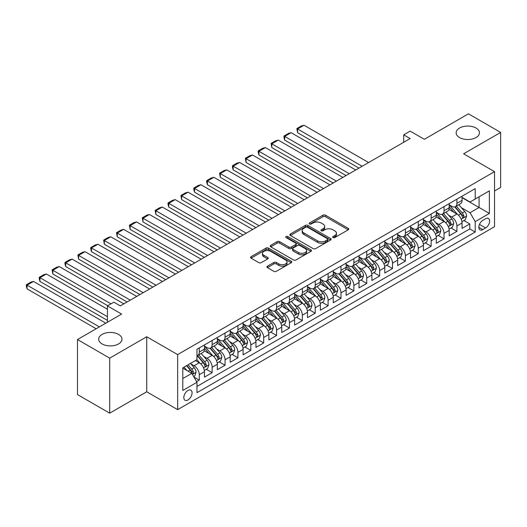 <?xml version="1.0" encoding="UTF-8"?>
<svg xmlns="http://www.w3.org/2000/svg" width="527" height="527" viewBox="0 0 527 527"><rect width="100%" height="100%" fill="white"/><g stroke="black" fill="none" stroke-linecap="round" stroke-linejoin="round"><path stroke-width="0.79" d="M333.031 237.565A1.252 0.725 0 0 0 334.803 237.565L348.235 229.812A1.785 1.034 0 0 0 348.762 229.08A1.785 1.034 0 0 0 348.235 228.349L325.475 215.207A1.785 1.034 0 0 0 322.946 215.207L309.514 222.967A1.252 0.725 0 0 0 309.145 223.474A1.252 0.725 0 0 0 309.514 223.988A1.252 0.725 0 0 0 311.286 223.988L313.025 222.987A5.725 3.3 0 0 1 321.114 222.987L323.011 224.08A5.725 3.3 0 0 1 324.685 226.412A5.725 3.3 0 0 1 323.011 228.751L321.272 229.752A1.252 0.725 0 0 0 320.903 230.266A1.252 0.725 0 0 0 321.272 230.78A1.252 0.725 0 0 0 323.044 230.78L324.784 229.772A5.725 3.3 0 0 1 332.873 229.772L334.77 230.866A5.725 3.3 0 0 1 336.45 233.204A5.725 3.3 0 0 1 334.77 235.543L333.031 236.544A1.252 0.725 0 0 0 332.669 237.058A1.252 0.725 0 0 0 333.031 237.565L333.031 236.544M118.582 334.414A11.66 6.732 0 0 0 105.874 332.952A11.66 6.732 0 0 0 98.681 339.171A11.66 6.732 0 0 0 102.093 343.933A11.66 6.732 0 0 0 114.8 345.389A11.66 6.732 0 0 0 121.994 339.171A11.66 6.732 0 0 0 118.582 334.414M476.046 128.035A11.66 6.732 0 0 0 463.338 126.572A11.66 6.732 0 0 0 456.145 132.791A11.66 6.732 0 0 0 459.557 137.554A11.66 6.732 0 0 0 472.264 139.009A11.66 6.732 0 0 0 479.458 132.791A11.66 6.732 0 0 0 476.046 128.035M187.948 399.973A5.83 3.366 120 0 0 191.756 394.835A5.83 3.366 120 0 0 190.866 390.164A5.83 3.366 120 0 0 187.948 390.454A5.83 3.366 120 0 0 184.14 395.586A5.83 3.366 120 0 0 185.036 400.263A5.83 3.366 120 0 0 187.948 399.973M267.439 266.161A1.785 1.034 0 0 0 266.919 266.893A1.785 1.034 0 0 0 267.439 267.624L273.829 271.313A1.785 1.034 0 0 0 276.352 271.313L291.273 262.696A1.785 1.034 0 0 0 291.8 261.965A1.785 1.034 0 0 0 291.273 261.234L268.513 248.098A1.785 1.034 0 0 0 265.99 248.098L251.069 256.708A1.785 1.034 0 0 0 250.542 257.44A1.785 1.034 0 0 0 251.069 258.171L258.777 262.624A1.785 1.034 0 0 0 261.306 262.624L267.696 258.935A1.785 1.034 0 0 0 268.217 258.204A1.785 1.034 0 0 0 267.696 257.479L263.869 255.266A4.783 2.76 0 0 1 262.466 253.316A4.783 2.76 0 0 1 265.424 250.766A4.783 2.76 0 0 1 270.634 251.366L285.614 260.015A4.783 2.76 0 0 1 287.017 261.965A4.783 2.76 0 0 1 284.066 264.514A4.783 2.76 0 0 1 278.855 263.922L276.352 262.479A1.785 1.034 0 0 0 273.829 262.479L267.439 266.161L267.439 267.624M494.53 190.991L500.65 187.454L500.65 132.422L468.444 113.825L424.327 139.299L410.158 131.118L403.715 134.84L410.158 138.555L120.321 305.891L113.878 302.175L107.442 305.891L107.442 322.254M109.695 358.136L109.695 413.175L146.73 391.792L146.73 336.753L109.695 358.136L77.489 339.546L121.612 314.072L107.442 305.891M146.73 336.753L177.645 354.605L494.53 171.65L494.53 226.689L177.645 409.637L177.645 354.605M500.65 132.422L463.615 153.805L494.53 171.65M313.15 248.606A1.785 1.034 0 0 0 315.68 248.606L330.6 239.996A1.785 1.034 0 0 0 331.121 239.265A1.785 1.034 0 0 0 330.6 238.533L307.84 225.391A1.785 1.034 0 0 0 305.311 225.391L290.39 234.008A1.785 1.034 0 0 0 289.863 234.739A1.785 1.034 0 0 0 290.39 235.47L313.15 248.606M286.53 237.835A1.252 0.725 0 0 1 287.795 238.013L287.795 236.524L310.937 249.884A1.785 1.034 0 0 1 311.464 250.615A1.785 1.034 0 0 1 310.937 251.346L296.016 259.956A1.785 1.034 0 0 1 293.486 259.956L270.726 246.82L270.726 245.358A1.785 1.034 0 0 0 270.206 246.089A1.785 1.034 0 0 0 270.726 246.82M270.726 245.358L277.116 241.669A1.785 1.034 0 0 1 279.639 241.669L288.875 246.998A1.785 1.034 0 0 0 291.405 246.998L295.64 244.554A1.785 1.034 0 0 0 296.161 243.823A1.785 1.034 0 0 0 295.64 243.099L286.029 237.545A1.252 0.725 0 0 1 285.66 237.038A1.252 0.725 0 0 1 286.431 236.366A1.252 0.725 0 0 1 287.795 236.524M109.695 413.175L77.489 394.578L77.489 339.546M196.611 381.66L199.285 380.112L193.943 377.029M190.899 363.893L194.134 365.758A7.286 4.209 60 0 1 199.285 374.684L204.436 371.713L204.436 377.141L212.164 372.675L206.307 369.295M203.778 356.456L207.012 358.32A7.286 4.209 60 0 1 212.164 367.247L217.322 364.276L217.322 369.704L225.049 365.237L219.186 361.858M216.663 349.019L219.897 350.883A7.286 4.209 60 0 1 225.049 359.809L230.2 356.838L230.2 362.266L237.927 357.8L232.071 354.421M229.541 341.582L232.776 343.446A7.286 4.209 60 0 1 237.927 352.372L243.085 349.401L243.085 354.829L250.812 350.363L244.95 346.983M242.427 334.144L245.661 336.015A7.286 4.209 60 0 1 250.812 344.935L255.964 341.964L255.964 347.392L263.691 342.925L257.835 339.546M255.305 326.707L258.54 328.578A7.286 4.209 60 0 1 263.691 337.497L268.849 334.526L268.849 339.955L276.576 335.495L270.713 332.109M268.19 319.27L271.425 321.141A7.286 4.209 60 0 1 276.576 330.06L281.728 327.089L281.728 332.517L289.455 328.057L283.598 324.672M281.069 311.832L284.303 313.703A7.286 4.209 60 0 1 289.455 322.623L294.606 319.652L294.606 325.08L302.34 320.62L296.477 317.234M293.954 304.395L297.188 306.266A7.286 4.209 60 0 1 302.34 315.186L307.491 312.215L307.491 317.643L315.218 313.183L309.356 309.797M306.833 296.958L310.067 298.829A7.286 4.209 60 0 1 315.218 307.748L320.37 304.777L320.37 310.205L328.104 305.746L322.241 302.36M319.711 289.521L322.946 291.391A7.286 4.209 60 0 1 328.104 300.311L333.255 297.34L333.255 302.768L340.982 298.308L335.119 294.922M332.596 282.083L335.831 283.954A7.286 4.209 60 0 1 340.982 292.874L346.134 289.903L346.134 295.331L353.867 290.871L348.004 287.485M345.475 274.646L348.709 276.517A7.286 4.209 60 0 1 353.867 285.436L359.019 282.465L359.019 287.894L366.746 283.434L360.883 280.048M358.36 267.209L361.594 269.08A7.286 4.209 60 0 1 366.746 278.006L371.897 275.028L371.897 280.456L379.624 275.996L373.768 272.611M371.239 259.771L374.473 261.642A7.286 4.209 60 0 1 379.624 270.568L384.782 267.591L384.782 273.019L392.51 268.559L386.647 265.173M384.124 252.334L387.358 254.205A7.286 4.209 60 0 1 392.51 263.131L397.661 260.154L397.661 265.582L405.388 261.122L399.532 257.736M397.002 244.897L400.237 246.768A7.286 4.209 60 0 1 405.388 255.694L410.546 252.716L410.546 258.144L418.273 253.685L412.41 250.299M409.887 237.46L413.122 239.33A7.286 4.209 60 0 1 418.273 248.257L423.425 245.279L423.425 250.707L431.152 246.247L425.296 242.861M422.766 230.022L426 231.893A7.286 4.209 60 0 1 431.152 240.819L436.303 237.842L436.303 243.27L444.037 238.81L438.174 235.424M435.651 222.585L438.886 224.456A7.286 4.209 60 0 1 444.037 233.382L449.188 230.404L449.188 235.832L456.916 231.373L456.916 225.945A7.286 4.209 -120 0 0 451.764 217.019L448.53 215.148M451.053 227.987L456.916 231.373M204.436 371.713A7.286 4.209 -120 0 0 199.285 362.787L195.418 360.554M217.322 364.276A7.286 4.209 -120 0 0 212.164 355.35L204.199 350.751M230.2 356.838A7.286 4.209 -120 0 0 225.049 347.912L217.084 343.314M243.085 349.401A7.286 4.209 -120 0 0 237.927 340.475L229.963 335.877M255.964 341.964A7.286 4.209 -120 0 0 250.812 333.038L242.848 328.44M268.849 334.526A7.286 4.209 -120 0 0 263.691 325.6L255.727 321.002M281.728 327.089A7.286 4.209 -120 0 0 276.576 318.163L268.605 313.565M294.606 319.652A7.286 4.209 -120 0 0 289.455 310.726L281.49 306.128M307.491 312.215A7.286 4.209 -120 0 0 302.34 303.288L294.369 298.69M320.37 304.777A7.286 4.209 -120 0 0 315.218 295.851L307.254 291.253M333.255 297.34A7.286 4.209 -120 0 0 328.104 288.414L320.133 283.816M346.134 289.903A7.286 4.209 -120 0 0 340.982 280.977L333.018 276.379M359.019 282.465A7.286 4.209 -120 0 0 353.867 273.539L345.896 268.941M371.897 275.028A7.286 4.209 -120 0 0 366.746 266.102L358.782 261.504M384.782 267.591A7.286 4.209 -120 0 0 379.624 258.665L371.66 254.067M397.661 260.154A7.286 4.209 -120 0 0 392.51 251.227L384.545 246.629M410.546 252.716A7.286 4.209 -120 0 0 405.388 243.79L397.424 239.192M423.425 245.279A7.286 4.209 -120 0 0 418.273 236.353L410.309 231.755M436.303 237.842A7.286 4.209 -120 0 0 431.152 228.916L423.188 224.318M449.188 230.404A7.286 4.209 -120 0 0 444.037 221.478L436.066 216.88M485.644 218.731L482.811 220.365A5.645 3.261 120 0 0 479.122 225.339A5.645 3.261 120 0 0 479.985 229.864A5.645 3.261 120 0 0 482.811 229.588L485.644 227.954A5.645 3.261 120 0 0 489.333 222.974A5.645 3.261 120 0 0 488.47 218.448A5.645 3.261 120 0 0 485.644 218.731M182.797 378.551L191.815 373.347L196.966 382.273L196.966 392.681L475.209 232.038L475.209 221.63L470.058 212.704L461.415 207.71M196.966 382.273L182.797 390.454L182.797 367.839L196.966 359.664L196.966 349.249L475.209 188.607L475.209 199.022L489.379 190.84L489.379 213.448L475.209 221.63M204.436 346.127L207.012 347.616A7.286 4.209 60 0 0 210.655 347.972L215.813 345.001A7.286 4.209 -120 0 0 217.322 341.661L217.322 337.497M217.322 338.69L219.897 340.178A7.286 4.209 60 0 0 223.54 340.534L228.692 337.563A7.286 4.209 -120 0 0 230.2 334.23L230.2 330.06M230.2 331.252L232.776 332.741A7.286 4.209 60 0 0 236.419 333.104L241.57 330.126A7.286 4.209 -120 0 0 243.085 326.793L243.085 322.623M243.085 323.815L245.661 325.304A7.286 4.209 60 0 0 249.304 325.666L254.455 322.689A7.286 4.209 -120 0 0 255.964 319.355L255.964 315.186M255.964 316.378L258.54 317.867A7.286 4.209 60 0 0 262.183 318.229L267.334 315.251A7.286 4.209 -120 0 0 268.849 311.918L268.849 307.748M268.849 308.941L271.425 310.429A7.286 4.209 60 0 0 275.068 310.792L280.219 307.814A7.286 4.209 -120 0 0 281.728 304.481L281.728 300.311M281.728 301.503L284.303 302.992A7.286 4.209 60 0 0 287.946 303.354L293.098 300.377A7.286 4.209 -120 0 0 294.606 297.044L294.606 292.874M294.606 294.066L297.188 295.555A7.286 4.209 60 0 0 300.831 295.917L305.983 292.94A7.286 4.209 -120 0 0 307.491 289.606L307.491 285.436M307.491 286.629L310.067 288.117A7.286 4.209 60 0 0 313.71 288.48L318.861 285.502A7.286 4.209 -120 0 0 320.37 282.169L320.37 277.999M320.37 279.191L322.946 280.68A7.286 4.209 60 0 0 326.595 281.043L331.746 278.065A7.286 4.209 -120 0 0 333.255 274.732L333.255 270.562M333.255 271.754L335.831 273.243A7.286 4.209 60 0 0 339.474 273.605L344.625 270.628A7.286 4.209 -120 0 0 346.134 267.294L346.134 263.131M346.134 264.317L348.709 265.806A7.286 4.209 60 0 0 352.352 266.168L357.51 263.19A7.286 4.209 -120 0 0 359.019 259.857L359.019 255.694M359.019 256.88L361.594 258.368A7.286 4.209 60 0 0 365.237 258.731L370.389 255.753A7.286 4.209 -120 0 0 371.897 252.42L371.897 248.257M371.897 249.442L374.473 250.931A7.286 4.209 60 0 0 378.116 251.293L383.274 248.316A7.286 4.209 -120 0 0 384.782 244.983L384.782 240.819M384.782 242.005L387.358 243.494A7.286 4.209 60 0 0 391.001 243.856L396.152 240.879A7.286 4.209 -120 0 0 397.661 237.545L397.661 233.382M397.661 234.568L400.237 236.056A7.286 4.209 60 0 0 403.88 236.419L409.031 233.441A7.286 4.209 -120 0 0 410.546 230.108L410.546 225.945M410.546 227.13L413.122 228.619A7.286 4.209 60 0 0 416.765 228.981L421.916 226.004A7.286 4.209 -120 0 0 423.425 222.671L423.425 218.507M423.425 219.693L426 221.182A7.286 4.209 60 0 0 429.643 221.544L434.795 218.567A7.286 4.209 -120 0 0 436.303 215.233L436.303 211.07M436.303 212.256L438.886 213.745A7.286 4.209 60 0 0 442.528 214.107L447.68 211.129A7.286 4.209 -120 0 0 449.188 207.796L449.188 203.633M196.966 386.436L469.801 228.916L469.801 223.935L462.067 228.395L462.067 222.967A7.286 4.209 -120 0 0 456.916 214.041L448.951 209.443M449.188 204.819L451.764 206.307A7.286 4.209 -120 0 0 455.407 206.67A7.286 4.209 -120 0 0 456.916 203.336L456.916 199.166M455.407 206.67L460.558 203.692A7.286 4.209 -120 0 0 462.067 200.359L462.067 196.196M199.285 347.912L199.285 352.076A7.286 4.209 60 0 1 197.777 355.409A7.286 4.209 60 0 1 196.966 355.705M197.777 355.409L202.928 352.438A7.286 4.209 -120 0 0 204.436 349.098L204.436 344.935M212.164 340.475L212.164 344.638A7.286 4.209 60 0 1 210.655 347.972M225.049 333.038L225.049 337.201A7.286 4.209 60 0 1 223.54 340.534M237.927 325.6L237.927 329.764A7.286 4.209 60 0 1 236.419 333.104M250.812 318.163L250.812 322.326A7.286 4.209 60 0 1 249.304 325.666M263.691 310.726L263.691 314.889A7.286 4.209 60 0 1 262.183 318.229M276.576 303.288L276.576 307.452A7.286 4.209 60 0 1 275.068 310.792M289.455 295.851L289.455 300.015A7.286 4.209 60 0 1 287.946 303.354M302.34 288.414L302.34 292.577A7.286 4.209 60 0 1 300.831 295.917M315.218 280.977L315.218 285.14A7.286 4.209 60 0 1 313.71 288.48M328.104 273.539L328.104 277.703A7.286 4.209 60 0 1 326.595 281.043M340.982 266.102L340.982 270.265A7.286 4.209 60 0 1 339.474 273.605M353.867 258.665L353.867 262.828A7.286 4.209 60 0 1 352.352 266.168M366.746 251.227L366.746 255.391A7.286 4.209 60 0 1 365.237 258.731M379.624 243.79L379.624 247.953A7.286 4.209 60 0 1 378.116 251.293M392.51 236.353L392.51 240.516A7.286 4.209 60 0 1 391.001 243.856M405.388 228.916L405.388 233.079A7.286 4.209 60 0 1 403.88 236.419M418.273 221.478L418.273 225.642A7.286 4.209 60 0 1 416.765 228.981M431.152 214.041L431.152 218.211A7.286 4.209 60 0 1 429.643 221.544M444.037 206.604L444.037 210.774A7.286 4.209 60 0 1 442.528 214.107M444.037 233.382L444.037 238.81M431.152 240.819L431.152 246.247M418.273 248.257L418.273 253.685M405.388 255.694L405.388 261.122M392.51 263.131L392.51 268.559M379.624 270.568L379.624 275.996M366.746 278.006L366.746 283.434M353.867 285.436L353.867 290.871M340.982 292.874L340.982 298.308M328.104 300.311L328.104 305.746M315.218 307.748L315.218 313.183M302.34 315.186L302.34 320.62M289.455 322.623L289.455 328.057M276.576 330.06L276.576 335.495M263.691 337.497L263.691 342.925M250.812 344.935L250.812 350.363M237.927 352.372L237.927 357.8M225.049 359.809L225.049 365.237M212.164 367.247L212.164 372.675M199.285 374.684L199.285 380.112M191.815 373.347L182.797 368.142M470.058 212.704L479.076 207.5L479.076 196.788L489.379 190.84M462.067 197.684L489.379 213.448M462.067 197.381L470.058 201.993L475.209 199.022M146.73 391.792L177.645 409.637M403.715 134.84L403.715 142.277M463.938 220.549L469.801 223.935M469.801 228.916L475.209 232.038M333.532 237.743L334.77 237.025A5.725 3.3 0 0 0 336.45 234.693L336.45 233.204M324.685 226.412L324.685 227.901A5.725 3.3 0 0 1 323.011 230.24L321.773 230.951M348.215 229.825L325.475 216.696A1.785 1.034 0 0 0 322.946 216.696L310.014 224.166M330.574 240.009L307.84 226.88A1.785 1.034 0 0 0 305.311 226.88L290.417 235.483M327.438 239.772A1.252 0.725 0 0 0 327.807 239.265A1.252 0.725 0 0 0 327.438 238.751L307.458 227.216A1.252 0.725 0 0 0 305.686 227.216L303.855 228.277A5.725 3.3 0 0 0 302.182 230.615A5.725 3.3 0 0 0 303.855 232.947L317.511 240.832A5.725 3.3 0 0 0 325.607 240.832L327.438 239.772L327.438 241.261A1.252 0.725 0 0 0 327.807 240.753L327.807 239.265M302.182 230.615L302.182 232.097A5.725 3.3 0 0 0 303.855 234.436L303.855 232.947M327.438 241.261L325.607 242.321A5.725 3.3 0 0 1 317.511 242.321L303.855 234.436M270.753 246.834L277.116 243.158L277.116 241.669M296.161 243.823L296.161 245.312A1.785 1.034 0 0 1 295.64 246.043L291.405 248.487A1.785 1.034 0 0 1 288.875 248.487L279.639 243.158A1.785 1.034 0 0 0 277.116 243.158M287.795 238.013L310.91 251.359M298.453 252.532A4.783 2.76 0 0 0 303.664 253.131A4.783 2.76 0 0 0 306.615 250.575A4.783 2.76 0 0 0 305.212 248.625L299.935 245.575A1.785 1.034 0 0 0 297.406 245.575L293.17 248.026A1.785 1.034 0 0 0 292.65 248.751A1.785 1.034 0 0 0 293.17 249.482L298.453 252.532L298.453 254.021A4.783 2.76 0 0 0 303.664 254.62A4.783 2.76 0 0 0 306.615 252.064L306.615 250.575M292.65 248.751L292.65 250.239A1.785 1.034 0 0 0 293.17 250.971L293.17 249.482M298.453 254.021L293.17 250.971M287.017 261.965L287.017 263.454A4.783 2.76 0 0 1 284.066 266.003A4.783 2.76 0 0 1 278.855 265.404L276.352 263.968A1.785 1.034 0 0 0 273.829 263.968L267.466 267.637M262.466 253.316L262.466 254.804A4.783 2.76 0 0 0 263.869 256.754L263.869 255.266M267.67 258.948L263.869 256.754M291.273 261.234L291.273 262.696L268.513 249.581A1.785 1.034 0 0 0 265.99 249.581L251.089 258.184M461.962 221.689L465.288 219.772L466.579 216.05A4.829 2.787 -120 0 0 464.695 211.518L458.813 204.707M362.174 166.262L297.571 128.963L304.013 125.242L368.61 162.54M457.634 214.515L450.651 206.432A13.939 8.043 -120 0 0 449.188 204.898M297.571 132.679L296.866 128.555L297.571 128.963L297.571 132.679L358.953 168.12M453.806 212.249L449.9 207.724A11.568 6.68 -120 0 0 449.188 206.946M454.748 206.933L460.703 213.824A4.829 2.787 60 0 1 462.423 217.15L462.778 217.723L463.431 217.631L463.971 216.254A4.829 2.787 -120 0 0 462.251 212.934L456.362 206.116M455.104 206.821L461.5 214.225A2.457 1.423 60 0 1 462.12 215.187L463.971 216.254M296.866 128.555L301.372 125.953L304.013 125.242M449.076 229.126L452.41 227.209L453.694 223.488A4.829 2.787 -120 0 0 451.817 218.955L445.928 212.144M349.289 173.699L284.692 136.401L291.128 132.679L355.732 169.977M444.748 221.953L437.772 213.87A13.939 8.043 -120 0 0 436.303 212.335M284.692 140.116L283.981 137.481L283.981 135.992L284.692 136.401L284.692 140.116L346.068 175.557M440.921 219.687L437.021 215.161A11.568 6.68 -120 0 0 436.303 214.384M441.87 214.37L447.825 221.261A4.829 2.787 60 0 1 449.544 224.588L449.893 225.161L450.545 225.069L451.092 223.692A4.829 2.787 -120 0 0 449.366 220.372L443.484 213.554M442.219 214.258L448.615 221.663A2.457 1.423 60 0 1 449.235 222.625L451.092 223.692M283.981 135.992L288.493 133.39L291.128 132.679M436.198 236.564L439.525 234.647L440.816 230.925A4.829 2.787 -120 0 0 438.932 226.393L433.049 219.581M336.41 181.136L271.807 143.838L278.249 140.116L342.853 177.415M431.87 229.39L424.887 221.307A13.939 8.043 -120 0 0 423.425 219.772M271.807 147.553L271.102 143.43L271.807 143.838L271.807 147.553L333.189 182.994M428.043 227.124L424.136 222.598A11.568 6.68 -120 0 0 423.425 221.821M428.991 221.808L434.94 228.698A4.829 2.787 60 0 1 436.666 232.025L437.015 232.598L437.667 232.506L438.207 231.129A4.829 2.787 -120 0 0 436.488 227.802L430.599 220.991M429.34 221.696L435.737 229.1A2.457 1.423 60 0 1 436.356 230.062L438.207 231.129M271.102 143.43L275.608 140.828L278.249 140.116M423.319 244.001L426.646 242.084L427.931 238.362A4.829 2.787 -120 0 0 426.053 233.83L420.171 227.018M323.525 188.574L258.928 151.275L265.371 147.553L329.968 184.852M418.991 236.827L412.009 228.744A13.939 8.043 -120 0 0 410.546 227.209M258.928 154.991L258.217 152.356L258.217 150.867L258.928 151.275L258.928 154.991L320.304 190.431M415.157 234.561L411.258 230.035A11.568 6.68 -120 0 0 410.546 229.258M416.106 229.245L422.061 236.136A4.829 2.787 60 0 1 423.78 239.462L424.13 240.035L424.782 239.943L425.329 238.566A4.829 2.787 -120 0 0 423.603 235.24L417.72 228.428M416.455 229.133L422.852 236.537A2.457 1.423 60 0 1 423.471 237.499L425.329 238.566M258.217 150.867L262.729 148.265L265.371 147.553M410.434 251.438L413.761 249.521L415.052 245.799A4.829 2.787 -120 0 0 413.175 241.267L407.285 234.449M310.647 196.011L246.043 158.713L252.486 154.991L317.089 192.289M406.106 244.264L399.123 236.182A13.939 8.043 -120 0 0 397.661 234.647M246.043 162.428L245.338 158.304L246.043 158.713L246.043 162.428L307.425 197.869M402.279 241.992L398.372 237.473A11.568 6.68 -120 0 0 397.661 236.695M403.227 236.682L409.176 243.573A4.829 2.787 60 0 1 410.902 246.899L411.251 247.473L411.903 247.38L412.443 246.004A4.829 2.787 -120 0 0 410.724 242.677L404.841 235.865M403.577 236.57L409.973 243.975A2.457 1.423 60 0 1 410.592 244.936L412.443 246.004M245.338 158.304L249.844 155.702L252.486 154.991M397.556 258.876L400.882 256.959L402.167 253.237A4.829 2.787 -120 0 0 400.289 248.704L394.407 241.886M297.762 203.448L233.165 166.15L239.607 162.428L304.204 199.726M393.228 251.702L386.245 243.619A13.939 8.043 -120 0 0 384.782 242.084M233.165 169.865L232.453 167.224L232.453 165.741L233.165 166.15L233.165 169.865L294.547 205.306M389.394 249.429L385.494 244.91A11.568 6.68 -120 0 0 384.782 244.133M390.342 244.12L396.297 251.01A4.829 2.787 60 0 1 398.017 254.337L398.366 254.91L399.018 254.818L399.565 253.441A4.829 2.787 -120 0 0 397.845 250.114L391.956 243.303M390.691 244.008L397.088 251.412A2.457 1.423 60 0 1 397.707 252.374L399.565 253.441M232.453 165.741L236.966 163.139L239.607 162.428M384.67 266.313L388.004 264.396L389.288 260.674A4.829 2.787 -120 0 0 387.411 256.142L381.522 249.324M284.883 210.879L220.279 173.587L226.722 169.865L291.326 207.164M380.342 259.139L373.366 251.056A13.939 8.043 -120 0 0 371.897 249.521M220.279 177.303L219.575 173.179L220.279 173.587L220.279 177.303L281.662 212.743M376.515 256.866L372.609 252.347A11.568 6.68 -120 0 0 371.897 251.57M377.464 251.557L383.412 258.447A4.829 2.787 60 0 1 385.138 261.774L385.487 262.347L386.139 262.255L386.68 260.878A4.829 2.787 -120 0 0 384.96 257.551L379.078 250.74M377.813 251.438L384.209 258.849A2.457 1.423 60 0 1 384.829 259.811L386.68 260.878M219.575 173.179L224.08 170.577L226.722 169.865M371.792 273.75L375.119 271.827L376.41 268.111A4.829 2.787 -120 0 0 374.526 263.579L368.643 256.761M272.004 218.316L207.401 181.024L213.843 177.303L278.44 214.601M367.464 266.576L360.481 258.493A13.939 8.043 -120 0 0 359.019 256.959M207.401 184.74L206.689 182.098L206.689 180.616L207.401 181.024L207.401 184.74L268.783 220.181M363.637 264.304L359.73 259.785A11.568 6.68 -120 0 0 359.019 259.007M364.579 258.994L370.534 265.885A4.829 2.787 60 0 1 372.253 269.211L372.609 269.784L373.261 269.692L373.801 268.315A4.829 2.787 -120 0 0 372.082 264.989L366.193 258.177M364.928 258.876L371.324 266.287A2.457 1.423 60 0 1 371.95 267.248L373.801 268.315M206.689 180.616L211.202 178.007L213.843 177.303M358.907 281.187L362.24 279.264L363.525 275.549A4.829 2.787 -120 0 0 361.647 271.016L355.758 264.198M259.119 225.754L194.522 188.462L200.958 184.74L265.562 222.038M354.579 274.014L347.603 265.931A13.939 8.043 -120 0 0 346.134 264.396M194.522 192.177L193.811 189.536L193.811 188.053L194.522 188.462L194.522 192.177L255.898 227.618M350.751 271.741L346.845 267.222A11.568 6.68 -120 0 0 346.134 266.445M351.7 266.431L357.649 273.322A4.829 2.787 60 0 1 359.374 276.649L359.724 277.222L360.376 277.13L360.916 275.753A4.829 2.787 -120 0 0 359.197 272.426L353.314 265.615M352.049 266.313L358.446 273.724A2.457 1.423 60 0 1 359.065 274.686L360.916 275.753M193.811 188.053L198.317 185.445L200.958 184.74M346.028 288.625L349.355 286.701L350.646 282.986A4.829 2.787 -120 0 0 348.762 278.454L342.879 271.636M246.241 233.191L181.637 195.899L188.08 192.177L252.677 229.476M341.7 281.451L334.717 273.368A13.939 8.043 -120 0 0 333.255 271.833M181.637 199.614L180.932 195.491L181.637 195.899L181.637 199.614L243.019 235.055M337.873 279.178L333.966 274.659A11.568 6.68 -120 0 0 333.255 273.882M338.815 273.862L344.77 280.759A4.829 2.787 60 0 1 346.489 284.086L346.845 284.652L347.497 284.567L348.037 283.19A4.829 2.787 -120 0 0 346.318 279.863L340.429 273.052M339.164 273.75L345.567 281.161A2.457 1.423 60 0 1 346.186 282.123L348.037 283.19M180.932 195.491L185.438 192.882L188.08 192.177M333.143 296.062L336.476 294.138L337.761 290.423A4.829 2.787 -120 0 0 335.883 285.891L329.994 279.073M233.356 240.628L168.759 203.336L175.195 199.614L239.798 236.913M328.815 288.888L321.839 280.805A13.939 8.043 -120 0 0 320.37 279.27M168.759 207.052L168.047 204.41L168.047 202.928L168.759 203.336L168.759 207.052L230.134 242.492M324.988 286.616L321.088 282.097A11.568 6.68 -120 0 0 320.37 281.319M325.936 281.299L331.891 288.197A4.829 2.787 60 0 1 333.611 291.523L333.96 292.09L334.612 292.004L335.159 290.627A4.829 2.787 -120 0 0 333.433 287.301L327.55 280.489M326.285 281.187L332.682 288.598A2.457 1.423 60 0 1 333.301 289.56L335.159 290.627M168.047 202.928L172.553 200.319L175.195 199.614M320.264 303.499L323.591 301.576L324.882 297.86A4.829 2.787 -120 0 0 322.998 293.328L317.116 286.51M220.477 248.065L155.873 210.774L162.316 207.052L226.913 244.35M315.936 296.326L308.954 288.243A13.939 8.043 -120 0 0 307.491 286.708M155.873 214.489L155.169 210.365L155.873 210.774L155.873 214.489L217.256 249.93M312.109 294.053L308.203 289.534A11.568 6.68 -120 0 0 307.491 288.756M313.051 288.737L319.006 295.634A4.829 2.787 60 0 1 320.726 298.961L321.081 299.527L321.733 299.435L322.274 298.065A4.829 2.787 -120 0 0 320.554 294.738L314.665 287.926M313.407 288.625L319.803 296.036A2.457 1.423 60 0 1 320.423 296.997L322.274 298.065M155.169 210.365L159.674 207.757L162.316 207.052M307.379 310.937L310.713 309.013L311.997 305.298A4.829 2.787 -120 0 0 310.12 300.765L304.231 293.947M207.592 255.503L142.995 218.211L149.431 214.489L214.034 251.787M303.051 303.763L296.075 295.68A13.939 8.043 -120 0 0 294.606 294.145M142.995 221.926L142.283 217.796L142.995 218.211L142.995 221.926L204.371 257.367M299.224 301.49L295.324 296.971A11.568 6.68 -120 0 0 294.606 296.194M300.173 296.174L306.128 303.071A4.829 2.787 60 0 1 307.847 306.398L308.196 306.964L308.848 306.872L309.395 305.502A4.829 2.787 -120 0 0 307.669 302.175L301.787 295.364M300.522 296.062L306.918 303.473A2.457 1.423 60 0 1 307.537 304.435L309.395 305.502M142.283 217.796L146.796 215.194L149.431 214.489M294.501 318.374L297.827 316.45L299.119 312.735A4.829 2.787 -120 0 0 297.235 308.203L291.352 301.385M194.713 262.94L130.11 225.648L136.552 221.926L201.156 259.225M290.173 311.193L283.19 303.117A13.939 8.043 -120 0 0 281.728 301.582M130.11 229.364L129.405 225.233L130.11 225.648L130.11 229.364L191.492 264.804M286.345 308.927L282.439 304.408A11.568 6.68 -120 0 0 281.728 303.631M287.287 303.611L293.243 310.508A4.829 2.787 60 0 1 294.962 313.835L295.318 314.402L295.97 314.309L296.51 312.939A4.829 2.787 -120 0 0 294.791 309.612L288.901 302.801M287.643 303.499L294.04 310.91A2.457 1.423 60 0 1 294.659 311.872L296.51 312.939M129.405 225.233L133.911 222.631L136.552 221.926M281.622 325.811L284.949 323.888L286.233 320.172A4.829 2.787 -120 0 0 284.356 315.64L278.467 308.822M181.828 270.377L117.231 233.086L123.667 229.364L188.271 266.662M277.288 318.631L270.311 310.555A13.939 8.043 -120 0 0 268.849 309.02M117.231 236.801L116.52 232.67L117.231 233.086L117.231 236.801L178.607 272.242M273.46 316.365L269.56 311.846A11.568 6.68 -120 0 0 268.849 311.068M274.409 311.049L280.364 317.946A4.829 2.787 60 0 1 282.083 321.266L282.432 321.839L283.085 321.747L283.631 320.376A4.829 2.787 -120 0 0 281.905 317.05L276.023 310.238M274.758 310.937L281.154 318.348A2.457 1.423 60 0 1 281.774 319.309L283.631 320.376M116.52 232.67L121.032 230.068L123.667 229.364M268.737 333.248L272.064 331.325L273.355 327.61A4.829 2.787 -120 0 0 271.471 323.077L265.588 316.259M168.95 277.815L104.346 240.516L110.789 236.801L175.392 274.099M264.409 326.068L257.426 317.992A13.939 8.043 -120 0 0 255.964 316.457M104.346 244.238L103.641 240.108L104.346 240.516L104.346 244.238L165.728 279.679M260.582 323.802L256.675 319.283A11.568 6.68 -120 0 0 255.964 318.506M261.53 318.486L267.479 325.383A4.829 2.787 60 0 1 269.205 328.703L269.554 329.276L270.206 329.184L270.746 327.814A4.829 2.787 -120 0 0 269.027 324.487L263.138 317.676M261.879 318.374L268.276 325.778A2.457 1.423 60 0 1 268.895 326.747L270.746 327.814M103.641 240.108L108.147 237.506L110.789 236.801M255.858 340.686L259.185 338.762L260.47 335.047A4.829 2.787 -120 0 0 258.592 330.515L252.71 323.697M156.064 285.252L91.467 247.953L97.91 244.238L162.507 281.537M251.531 333.505L244.548 325.429A13.939 8.043 -120 0 0 243.085 323.894M91.467 251.675L90.756 249.034L90.756 247.545L91.467 247.953L91.467 251.675L152.85 287.11M247.697 331.239L243.797 326.72A11.568 6.68 -120 0 0 243.085 325.943M248.645 325.923L254.6 332.82A4.829 2.787 60 0 1 256.32 336.14L256.669 336.713L257.321 336.621L257.868 335.251A4.829 2.787 -120 0 0 256.142 331.924L250.259 325.113M248.994 325.811L255.391 333.216A2.457 1.423 60 0 1 256.01 334.177L257.868 335.251M90.756 247.545L95.268 244.943L97.91 244.238M242.973 348.123L246.3 346.199L247.591 342.484A4.829 2.787 -120 0 0 245.714 337.952L239.825 331.134M143.186 292.689L78.582 255.391L85.025 251.675L149.628 288.974M238.645 340.943L231.669 332.866A13.939 8.043 -120 0 0 230.2 331.331M78.582 259.113L77.877 254.982L78.582 255.391L78.582 259.113L139.965 294.547M234.818 338.677L230.912 334.158A11.568 6.68 -120 0 0 230.2 333.38M235.767 333.36L241.715 340.258A4.829 2.787 60 0 1 243.441 343.578L243.79 344.151L244.442 344.059L244.983 342.688A4.829 2.787 -120 0 0 243.263 339.362L237.381 332.55M236.116 333.248L242.512 340.653A2.457 1.423 60 0 1 243.131 341.615L244.983 342.688M77.877 254.982L82.383 252.38L85.025 251.675M230.095 355.56L233.421 353.637L234.706 349.921A4.829 2.787 -120 0 0 232.829 345.389L226.946 338.571M130.301 300.126L65.704 262.828L72.146 259.113L136.743 296.411M225.767 348.38L218.784 340.304A13.939 8.043 -120 0 0 217.322 338.769M65.704 266.55L64.992 263.908L64.992 262.42L65.704 262.828L65.704 266.55L127.086 301.984M221.939 346.114L218.033 341.595A11.568 6.68 -120 0 0 217.322 340.817M222.881 340.798L228.837 347.695A4.829 2.787 60 0 1 230.556 351.015L230.905 351.588L231.564 351.496L232.104 350.126A4.829 2.787 -120 0 0 230.385 346.799L224.495 339.987M223.231 340.686L229.627 348.09A2.457 1.423 60 0 1 230.246 349.052L232.104 350.126M64.992 262.42L69.505 259.818L72.146 259.113M217.21 362.998L220.543 361.074L221.827 357.359A4.829 2.787 -120 0 0 219.95 352.827L214.061 346.008M110.98 303.848L52.819 270.265L59.261 266.55L123.865 303.848M212.882 355.817L205.905 347.741A13.939 8.043 -120 0 0 204.436 346.206M52.819 273.987L52.114 269.857L52.819 270.265L52.819 273.987L107.758 305.706M209.054 353.551L205.148 349.032A11.568 6.68 -120 0 0 204.436 348.255M210.003 348.235L215.951 355.132A4.829 2.787 60 0 1 217.677 358.452L218.026 359.025L218.679 358.933L219.219 357.563A4.829 2.787 -120 0 0 217.499 354.236L211.617 347.425M210.352 348.123L216.749 355.527A2.457 1.423 60 0 1 217.368 356.489L219.219 357.563M52.114 269.857L56.62 267.255L59.261 266.55M204.331 370.435L207.658 368.511L208.949 364.796A4.829 2.787 -120 0 0 207.065 360.264L201.182 353.446M107.442 316.674L39.94 277.703L46.383 273.987L107.442 309.237M200.003 363.255L196.92 359.691M39.94 281.425L39.229 278.783L39.229 277.294L39.94 277.703L39.94 281.425L107.442 320.396M196.176 360.988L195.675 360.409M197.118 355.672L203.073 362.563A4.829 2.787 60 0 1 204.792 365.89L205.148 366.463L205.8 366.37L206.34 365A4.829 2.787 -120 0 0 204.621 361.674L198.732 354.862M197.467 355.56L203.863 362.965A2.457 1.423 60 0 1 204.489 363.926L206.34 365M39.229 277.294L43.741 274.692L46.383 273.987M193.679 376.581L194.779 375.949L196.064 372.233A4.829 2.787 -120 0 0 194.186 367.694L190.478 363.406M99.386 326.898L27.061 285.14L33.497 281.425L105.828 323.183M187.019 370.58L184.035 367.128M27.061 288.862L26.35 286.22L26.35 284.732L27.061 285.14L27.061 288.862L96.171 328.762M183.291 368.426L182.797 367.853M186.486 365.712L190.194 370A4.829 2.787 60 0 1 191.914 373.327L192.263 373.9L192.915 373.808L193.455 372.437A4.829 2.787 -120 0 0 191.736 369.111L188.034 364.822M186.782 365.54L190.985 370.402A2.457 1.423 60 0 1 191.604 371.364L193.455 372.437M26.35 284.732L30.856 282.129L33.497 281.425M194.134 365.758L199.285 362.787M207.012 358.32L212.164 355.35M219.897 350.883L225.049 347.912M232.776 343.446L237.927 340.475M245.661 336.015L250.812 333.038M258.54 328.578L263.691 325.6M271.425 321.141L276.576 318.163M284.303 313.703L289.455 310.726M297.188 306.266L302.34 303.288M310.067 298.829L315.218 295.851M322.946 291.391L328.104 288.414M335.831 283.954L340.982 280.977M348.709 276.517L353.867 273.539M361.594 269.08L366.746 266.102M374.473 261.642L379.624 258.665M387.358 254.205L392.51 251.227M400.237 246.768L405.388 243.79M413.122 239.33L418.273 236.353M426 231.893L431.152 228.916M438.886 224.456L444.037 221.478M451.764 217.019L456.916 214.041M456.916 203.336L462.067 200.359M199.285 352.076L204.436 349.098M212.164 344.638L217.322 341.661M225.049 337.201L230.2 334.23M237.927 329.764L243.085 326.793M250.812 322.326L255.964 319.355M263.691 314.889L268.849 311.918M276.576 307.452L281.728 304.481M289.455 300.015L294.606 297.044M302.34 292.577L307.491 289.606M315.218 285.14L320.37 282.169M328.104 277.703L333.255 274.732M340.982 270.265L346.134 267.294M353.867 262.828L359.019 259.857M366.746 255.391L371.897 252.42M379.624 247.953L384.782 244.983M392.51 240.516L397.661 237.545M405.388 233.079L410.546 230.108M418.273 225.642L423.425 222.671M431.152 218.211L436.303 215.233M444.037 210.774L449.188 207.796M456.916 225.945L462.067 222.967M479.465 224.383L485.644 227.954M478.812 227.282L482.811 229.588M334.77 237.025L334.77 235.543M321.272 230.78L321.272 229.752M323.011 230.24L323.011 228.751M309.514 223.988L309.514 222.967M322.946 216.696L322.946 215.207M325.475 216.696L325.475 215.207M348.235 229.812L348.235 228.349M290.39 235.47L290.39 234.008M305.311 226.88L305.311 225.391M307.84 226.88L307.84 225.391M330.6 239.996L330.6 238.533M317.511 242.321L317.511 240.832M325.607 242.321L325.607 240.832M279.639 243.158L279.639 241.669M288.875 248.487L288.875 246.998M291.405 248.487L291.405 246.998M295.64 246.043L295.64 244.554M310.937 251.346L310.937 249.884M273.829 263.968L273.829 262.479M276.352 263.968L276.352 262.479M278.855 265.404L278.855 263.922M267.696 258.935L267.696 257.479M251.069 258.171L251.069 256.708M265.99 249.581L265.99 248.098M268.513 249.581L268.513 248.098M461.224 219.219L466.547 216.142M450.651 206.432L451.316 206.05M462.251 212.934L464.695 211.518M458.404 215.154L460.703 213.824M448.345 226.656L453.661 223.58M437.772 213.87L438.438 213.488M449.366 220.372L451.817 218.955M445.519 222.592L447.825 221.261M435.46 234.093L440.783 231.017M424.887 221.307L425.552 220.925M436.488 227.802L438.932 226.393M432.641 230.029L434.94 228.698M422.582 241.531L427.904 238.454M412.009 228.744L412.674 228.362M423.603 235.24L426.053 233.83M419.755 237.466L422.061 236.136M409.696 248.968L415.019 245.892M399.123 236.182L399.789 235.8M410.724 242.677L413.175 241.267M406.877 244.903L409.176 243.573M396.818 256.399L402.141 253.329M386.245 243.619L386.91 243.237M397.845 250.114L400.289 248.704M393.992 252.341L396.297 251.01M383.933 263.836L389.255 260.766M373.366 251.056L374.025 250.674M384.96 257.551L387.411 256.142M381.113 259.778L383.412 258.447M371.054 271.273L376.377 268.203M360.481 258.493L361.147 258.111M372.082 264.989L374.526 263.579M368.228 267.215L370.534 265.885M358.176 278.711L363.492 275.641M347.603 265.931L348.261 265.549M359.197 272.426L361.647 271.016M355.35 274.653L357.649 273.322M345.29 286.148L350.613 283.078M334.717 273.368L335.383 272.986M346.318 279.863L348.762 278.454M342.471 282.09L344.77 280.759M332.412 293.585L337.728 290.515M321.839 280.805L322.498 280.423M333.433 287.301L335.883 285.891M329.586 289.527L331.891 288.197M319.527 301.022L324.849 297.953M308.954 288.243L309.619 287.861M320.554 294.738L322.998 293.328M316.707 296.964L319.006 295.634M306.648 308.46L311.964 305.39M296.075 295.68L296.741 295.298M307.669 302.175L310.12 300.765M303.822 304.395L306.128 303.071M293.763 315.897L299.086 312.827M283.19 303.117L283.855 302.735M294.791 309.612L297.235 308.203M290.944 311.832L293.243 310.508M280.884 323.334L286.201 320.264M270.311 310.555L270.977 310.172M281.905 317.05L284.356 315.64M278.058 319.27L280.364 317.946M267.999 330.772L273.322 327.702M257.426 317.992L258.092 317.61M269.027 324.487L271.471 323.077M265.18 326.707L267.479 325.383M255.121 338.209L260.443 335.139M244.548 325.429L245.213 325.04M256.142 331.924L258.592 330.515M252.295 334.144L254.6 332.82M242.236 345.646L247.558 342.576M231.669 332.866L232.328 332.478M243.263 339.362L245.714 337.952M239.416 341.582L241.715 340.258M229.357 353.083L234.68 350.014M218.784 340.304L219.449 339.915M230.385 346.799L232.829 345.389M226.531 349.019L228.837 347.695M216.472 360.521L221.795 357.451M205.905 347.741L206.564 347.352M217.499 354.236L219.95 352.827M213.652 356.456L215.951 355.132M203.593 367.958L208.916 364.888M204.621 361.674L207.065 360.264M200.767 363.893L203.073 362.563M192.427 374.407L196.031 372.325M191.736 369.111L194.186 367.694M188.106 371.206L190.194 370"/></g></svg>
